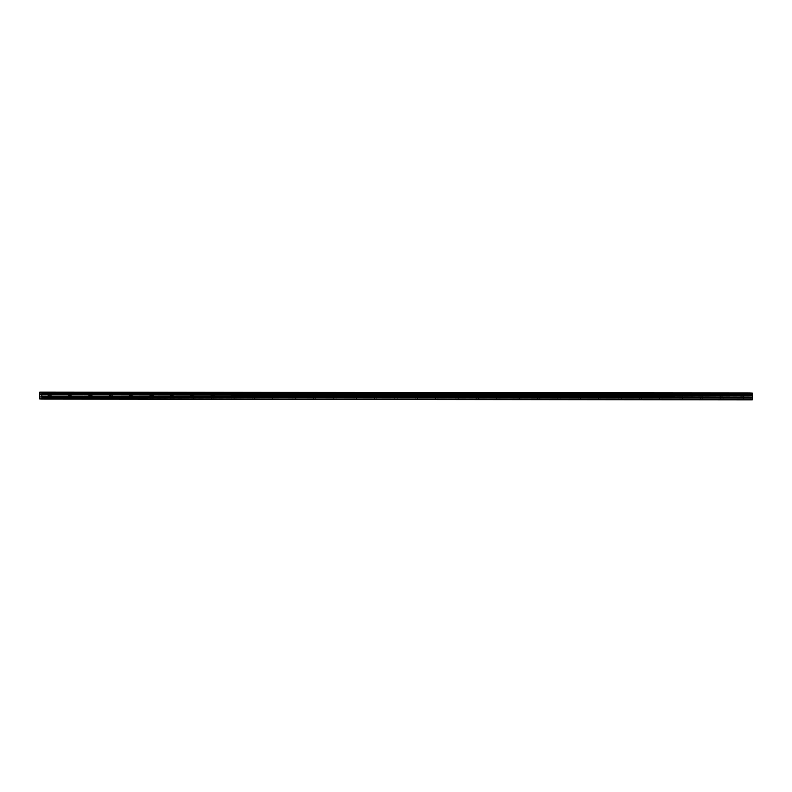 <?xml version="1.0" encoding="UTF-8"?>
<svg xmlns="http://www.w3.org/2000/svg" width="792" height="792" viewBox="0 0 792 792"><rect width="100%" height="100%" fill="white"/><g stroke="black" fill="none" stroke-linecap="round" stroke-linejoin="round"><path stroke-width="0.59" stroke-dasharray="3.96 2.97" d="M742.797 396.158L740.471 396.119L742.797 396.158M50.163 395.376L47.847 395.337L50.163 395.376M70.537 395.396L68.211 395.357L70.537 395.396M90.912 395.416L88.585 395.376L90.912 395.416M111.276 395.446L108.959 395.406L111.276 395.446M131.65 395.465L129.324 395.426L131.65 395.465M152.024 395.485L149.698 395.446L152.024 395.485M172.389 395.505L170.072 395.465L172.389 395.505M192.763 395.535L190.446 395.495L192.763 395.535M213.137 395.555L210.811 395.515L213.137 395.555M233.511 395.574L231.185 395.535L233.511 395.574M253.876 395.604L251.559 395.564L253.876 395.604M274.25 395.624L271.933 395.584L274.25 395.624M294.624 395.644L292.298 395.604L294.624 395.644M314.988 395.673L312.672 395.634L314.988 395.673M335.363 395.693L333.046 395.653L335.363 395.693M355.737 395.713L353.41 395.673L355.737 395.713M376.111 395.743L373.784 395.703L376.111 395.743M396.475 395.762L394.159 395.723L396.475 395.762M416.849 395.782L414.533 395.743L416.849 395.782M437.224 395.812L434.897 395.772L437.224 395.812M457.598 395.832L455.271 395.792L457.598 395.832M477.962 395.852L475.645 395.812L477.962 395.852M498.336 395.881L496.01 395.842L498.336 395.881M518.711 395.901L516.384 395.861L518.711 395.901M539.075 395.921L536.758 395.881L539.075 395.921M559.449 395.95L557.132 395.911L559.449 395.95M579.823 395.97L577.497 395.931L579.823 395.97M600.197 395.99L597.871 395.95L600.197 395.99M620.562 396.02L618.245 395.98L620.562 396.02M640.936 396.04L638.619 396L640.936 396.04M661.31 396.059L658.984 396.02L661.31 396.059M681.684 396.089L679.358 396.05L681.684 396.089M702.049 396.109L699.732 396.069L702.049 396.109M722.423 396.129L720.096 396.089L722.423 396.129M752.261 399.891L722.413 399.782L723.116 399.802L723.136 396.109L720.76 396.099L723.136 396.109M723.116 399.802L741.817 399.831L741.114 399.812L741.134 396.119L743.5 396.129L741.134 396.119M721.799 399.673L742.421 399.663M721.235 399.643L722.047 399.643M742.995 399.703L751.469 399.752M751.45 399.841L743.252 399.831M702.247 399.653L50.856 399.039L50.876 395.347L48.5 395.337L50.876 395.347M50.856 399.039L69.557 399.069L68.855 399.049L68.874 395.357L71.24 395.366L68.874 395.357M49.54 398.921L701.672 399.623M750.925 399.673L49.787 398.881M70.736 398.94L90.278 398.96L70.161 398.901M90.535 398.93L110.296 399.118L109.593 399.099L109.613 395.406L111.989 395.416L109.613 395.406M90.12 395.366L91.615 395.396L90.12 395.366M111.474 398.99L131.026 399.01L110.9 398.95M131.848 399.01L151.401 399.029L131.274 398.97M130.868 395.416L132.363 395.436L130.868 395.416M152.222 399.029L171.765 399.059L151.648 399M151.242 395.436L152.727 395.465L151.242 395.436M172.587 399.059L192.139 399.079L172.022 399.019M171.607 395.465L173.101 395.485L171.607 395.465M192.961 399.079L212.513 399.099L192.387 399.039M191.981 395.485L193.476 395.505L191.981 395.485M213.335 399.099L232.888 399.128L212.761 399.069M212.355 395.505L213.85 395.535L212.355 395.505M233.709 399.128L253.252 399.148L233.135 399.089M232.719 395.535L234.214 395.555L232.719 395.535M254.074 399.148L273.626 399.168L253.499 399.109M253.094 395.555L254.588 395.574L253.094 395.555M273.874 399.138L293.644 399.326L292.941 399.307L292.961 395.614L295.327 395.624L292.961 395.614M273.468 395.574L274.963 395.604L273.468 395.574M294.822 399.198L314.365 399.217L294.248 399.158M314.622 399.178L334.382 399.366L333.68 399.346L333.699 395.653L336.075 395.673L333.699 395.653M314.206 395.624L315.701 395.644L314.206 395.624M335.56 399.237L355.113 399.267L334.986 399.208M355.935 399.267L375.487 399.287L355.361 399.227M354.955 395.663L356.45 395.693L354.955 395.663M376.309 399.287L395.852 399.307L375.735 399.247M375.329 395.693L376.814 395.713L375.329 395.693M396.673 399.307L416.226 399.336L396.109 399.277M395.693 395.713L397.188 395.743L395.693 395.713M417.047 399.336L436.6 399.356L416.473 399.297M416.067 395.733L417.562 395.762L416.067 395.733M437.422 399.356L456.974 399.376L436.847 399.317M436.442 395.762L437.936 395.782L436.442 395.762M457.796 399.376L477.338 399.406L457.222 399.346M456.806 395.782L458.301 395.812L456.806 395.782M478.16 399.406L497.713 399.425L477.586 399.366M477.18 395.802L478.675 395.832L477.18 395.802M497.96 399.386L517.73 399.574L517.028 399.554L517.047 395.861L519.413 395.881L517.047 395.861M497.554 395.832L499.049 395.852L497.554 395.832M518.909 399.445L538.451 399.475L518.334 399.416M538.708 399.435L558.469 399.623L557.766 399.604L557.786 395.911L560.162 395.921L557.786 395.911M538.293 395.871L539.788 395.901L538.293 395.871M559.647 399.495L579.199 399.514L559.073 399.455M580.021 399.514L599.574 399.534L579.447 399.485M579.041 395.921L580.536 395.95L579.041 395.921M600.395 399.544L619.938 399.564L599.821 399.505M599.415 395.941L600.9 395.97L599.415 395.941M620.76 399.564L640.312 399.584L620.186 399.524M619.78 395.97L621.274 395.99L619.78 395.97M641.134 399.584L660.686 399.604L640.56 399.554M640.154 395.99L641.649 396.02L640.154 395.99M661.508 399.613L681.061 399.633L660.934 399.574M660.528 396.01L662.013 396.04L660.528 396.01M681.882 399.633L701.425 399.653L681.308 399.594M680.892 396.04L682.387 396.059L680.892 396.04M701.267 396.059L702.761 396.089L701.267 396.059M39.63 397.03L750.083 397.832L750.311 396.891L750.291 395.366L39.838 394.565M750.291 392.911L750.262 395.248L39.808 394.446M750.588 399.693L39.699 398.96M750.083 397.832L750.153 399.762M39.63 393.664L750.083 394.465M751.856 399.861L41.402 399.059M40.511 398.98L750.568 399.782M750.054 399.356L39.6 398.554M750.311 395.555L39.857 394.753M750.093 394.545L39.64 393.743M41.392 399.039L40.521 399.01M741.609 399.663L741.114 399.812M49.183 399.049L41.372 398.94M69.349 398.901L68.855 399.049M90.288 398.96L89.229 399.069L89.249 395.386M110.088 398.95L109.593 399.099M131.036 399.01L129.967 399.118L129.987 395.426M130.462 398.97L129.967 399.118M151.411 399.029L150.341 399.138L150.361 395.455M150.836 399L150.341 399.138M171.775 399.059L170.716 399.168L170.725 395.475M192.149 399.079L191.08 399.188L191.1 395.495M191.575 399.039L191.08 399.188M212.523 399.099L211.454 399.208L211.474 395.515M211.949 399.069L211.454 399.208M232.888 399.128L231.828 399.237L231.848 395.545M232.323 399.089L231.828 399.237M253.262 399.148L252.193 399.257L252.212 395.564M252.688 399.109L252.193 399.257M273.636 399.168L272.567 399.277L272.587 395.584M273.062 399.138L272.567 399.277M293.436 399.158L292.941 399.307M314.375 399.217L313.315 399.326L313.335 395.634M334.175 399.208L333.68 399.346M355.123 399.267L354.054 399.366L354.073 395.683M354.549 399.227L354.054 399.366M375.487 399.287L374.428 399.396L374.448 395.703M374.923 399.247L374.428 399.396M395.861 399.307L394.792 399.416L394.812 395.723M395.287 399.277L394.792 399.416M416.236 399.336L415.166 399.435L415.186 395.752M415.661 399.297L415.166 399.435M436.61 399.356L435.541 399.465L435.56 395.772M436.036 399.317L435.541 399.465M456.974 399.376L455.915 399.485L455.935 395.792M456.41 399.346L455.915 399.485M477.348 399.406L476.279 399.505L476.299 395.822M476.774 399.366L476.279 399.505M497.722 399.425L496.653 399.534L496.673 395.842M497.148 399.386L496.653 399.534M517.523 399.416L517.028 399.554M538.461 399.475L537.402 399.574L537.422 395.891M558.261 399.455L557.766 399.604M579.209 399.514L578.14 399.623L578.16 395.931M578.635 399.485L578.14 399.623M599.574 399.534L598.514 399.643L598.534 395.96M599.009 399.505L598.514 399.643M619.948 399.564L618.879 399.673L618.899 395.98M619.374 399.524L618.879 399.673M640.322 399.584L639.253 399.693L639.273 396M639.748 399.554L639.253 399.693M660.696 399.604L659.627 399.712L659.647 396.03M660.122 399.574L659.627 399.712M681.061 399.633L680.001 399.742L680.021 396.05M680.496 399.594L680.001 399.742M701.435 399.653L700.366 399.762L700.385 396.069M700.861 399.613L700.366 399.762M702.514 399.782L721.443 399.802M720.967 399.772L702.039 399.752M741.342 399.802L722.413 399.782M722.888 399.812L741.817 399.831M50.629 399.049L69.557 399.069M69.082 399.039L50.153 399.019M71.003 399.069L89.932 399.089M89.456 399.059L70.518 399.039M91.367 399.089L110.296 399.118M109.821 399.089L90.892 399.059M111.741 399.118L130.67 399.138M130.195 399.109L111.266 399.089M132.115 399.138L151.044 399.158M150.569 399.128L131.64 399.109M152.48 399.158L171.418 399.188M170.933 399.158L152.005 399.128M172.854 399.188L191.783 399.208M191.308 399.178L172.379 399.158M193.228 399.208L212.157 399.227M211.682 399.198L192.753 399.178M213.602 399.227L232.531 399.257M232.056 399.227L213.117 399.198M233.967 399.257L252.905 399.277M252.42 399.247L233.492 399.227M254.341 399.277L273.27 399.297M272.795 399.267L253.866 399.247M274.715 399.297L293.644 399.326M293.169 399.297L274.24 399.267M295.079 399.326L314.018 399.346M313.543 399.317L294.604 399.297M315.454 399.346L334.382 399.366M333.907 399.336L314.978 399.317M335.828 399.366L354.757 399.396M354.281 399.366L335.353 399.336M356.202 399.396L375.131 399.416M374.656 399.386L355.727 399.366M376.566 399.416L395.505 399.435M395.02 399.406L376.091 399.386M396.94 399.435L415.869 399.465M415.394 399.435L396.465 399.406M417.315 399.465L436.243 399.485M435.768 399.455L416.839 399.435M437.689 399.485L456.618 399.505M456.142 399.475L437.204 399.455M458.053 399.505L476.992 399.524M476.507 399.495L457.578 399.475M478.427 399.534L497.356 399.554M496.881 399.524L477.952 399.505M498.802 399.554L517.73 399.574M517.255 399.544L498.326 399.524M519.166 399.574L538.105 399.594M537.629 399.564L518.691 399.544M539.54 399.604L558.469 399.623M557.994 399.594L539.065 399.574M559.914 399.623L578.843 399.643M578.368 399.613L559.439 399.594M580.288 399.643L599.217 399.663M598.742 399.633L579.813 399.613M600.653 399.673L619.591 399.693M619.106 399.663L600.178 399.643M621.027 399.693L639.956 399.712M639.481 399.683L620.552 399.663M641.401 399.712L660.33 399.732M659.855 399.703L640.926 399.683M661.775 399.742L680.704 399.762M680.229 399.732L661.29 399.712M682.14 399.762L701.068 399.782M700.593 399.752L681.664 399.732M750.272 392.981L39.818 392.179M750.083 393.713L39.63 392.901M39.649 392.832L750.103 393.634M41.352 398.93L751.806 399.732M750.608 399.653L40.154 398.851L750.608 399.653M750.064 398.02L39.61 397.218M750.281 397.079L39.828 396.277M39.847 396.089L750.311 396.891M39.808 394.396L750.262 395.198M751.836 399.772L41.382 398.97M701.88 399.663L721.076 399.683M681.516 399.633L700.702 399.663M661.142 399.613L680.328 399.633M640.768 399.594L659.954 399.613M620.403 399.564L639.589 399.594M600.029 399.544L619.215 399.564M579.655 399.524L598.841 399.544M559.281 399.495L578.477 399.524M538.916 399.475L558.103 399.495M518.542 399.455L537.728 399.475M498.168 399.425L517.354 399.455M477.804 399.406L496.99 399.425M457.43 399.386L476.616 399.406M437.055 399.356L456.242 399.386M416.681 399.336L435.877 399.356M396.317 399.317L415.503 399.336M375.943 399.287L395.129 399.317M355.568 399.267L374.755 399.287M335.194 399.247L354.39 399.267M314.83 399.217L334.016 399.247M294.456 399.198L313.642 399.217M274.082 399.178L293.268 399.198M253.717 399.148L272.903 399.178M233.343 399.128L252.529 399.148M212.969 399.109L232.155 399.128M192.595 399.089L211.791 399.109M172.23 399.059L191.416 399.079M151.856 399.039L171.042 399.059M131.482 399.019L150.668 399.039M111.108 398.99L130.304 399.01M90.743 398.97L109.93 398.99M70.369 398.95L89.555 398.97M49.995 398.921L69.181 398.94M40.491 398.911L48.817 398.921M722.254 399.683L741.441 399.703M744.163 396.139L744.183 392.971M51.529 395.347L51.549 392.188M71.904 395.376L71.924 392.208M92.278 395.396L92.288 392.238M112.642 395.416L112.662 392.258M133.016 395.446L133.036 392.278M153.391 395.465L153.41 392.307M173.765 395.485L173.775 392.327M194.129 395.515L194.149 392.347M214.503 395.535L214.523 392.377M234.877 395.555L234.887 392.396M255.252 395.584L255.262 392.416M275.616 395.604L275.636 392.446M295.99 395.624L296.01 392.466M316.364 395.653L316.374 392.486M336.729 395.673L336.748 392.515M357.103 395.693L357.123 392.535M377.477 395.723L377.497 392.555M397.851 395.743L397.861 392.584M418.216 395.762L418.235 392.604M438.59 395.792L438.61 392.624M458.964 395.812L458.974 392.654M479.338 395.832L479.348 392.674M499.702 395.861L499.722 392.693M520.077 395.881L520.096 392.723M540.451 395.901L540.461 392.743M560.815 395.931L560.835 392.763M581.189 395.95L581.209 392.792M601.564 395.97L601.583 392.812M621.938 396L621.948 392.832M642.302 396.02L642.322 392.852M662.676 396.04L662.696 392.882M683.051 396.069L683.06 392.901M703.425 396.089L703.435 392.921M723.789 396.109L723.809 392.951M743.48 399.821L743.5 396.129M71.231 399.059L71.24 395.366M91.595 399.089L91.615 395.396M111.969 399.109L111.989 395.416M132.343 399.128L132.363 395.436M152.708 399.148L152.727 395.465M173.082 399.178L173.101 395.485M193.456 399.198L193.476 395.505M213.83 399.217L213.85 395.535M234.194 399.247L234.214 395.555M254.569 399.267L254.588 395.574M274.943 399.287L274.963 395.604M295.307 399.317L295.327 395.624M315.681 399.336L315.701 395.644M336.055 399.356L336.075 395.673M356.43 399.386L356.45 395.693M376.794 399.406L376.814 395.713M397.168 399.425L397.188 395.743M417.542 399.455L417.562 395.762M437.917 399.475L437.936 395.782M458.281 399.495L458.301 395.812M478.655 399.524L478.675 395.832M499.029 399.544L499.049 395.852M519.394 399.564L519.413 395.881M539.768 399.594L539.788 395.901M560.142 399.613L560.162 395.921M580.516 399.633L580.536 395.95M600.88 399.663L600.9 395.97M621.255 399.683L621.274 395.99M641.629 399.703L641.649 396.02M662.003 399.732L662.013 396.04M682.367 399.752L682.387 396.059M702.742 399.772L702.761 396.089M740.471 396.119L740.49 392.951M47.847 395.337L47.857 392.169M68.211 395.357L68.231 392.188M88.585 395.376L88.605 392.218M108.959 395.406L108.969 392.238M129.324 395.426L129.344 392.258M149.698 395.446L149.718 392.288M170.072 395.465L170.092 392.307M190.446 395.495L190.456 392.327M210.811 395.515L210.83 392.357M231.185 395.535L231.205 392.377M251.559 395.564L251.569 392.396M271.933 395.584L271.943 392.426M292.298 395.604L292.317 392.446M312.672 395.634L312.692 392.466M333.046 395.653L333.056 392.495M353.41 395.673L353.43 392.515M373.784 395.703L373.804 392.535M394.159 395.723L394.178 392.565M414.533 395.743L414.543 392.584M434.897 395.772L434.917 392.604M455.271 395.792L455.291 392.634M475.645 395.812L475.655 392.654M496.01 395.842L496.03 392.674M516.384 395.861L516.404 392.703M536.758 395.881L536.778 392.723M557.132 395.911L557.142 392.743M577.497 395.931L577.517 392.773M597.871 395.95L597.891 392.792M618.245 395.98L618.265 392.812M638.619 396L638.629 392.842M658.984 396.02L659.003 392.862M679.358 396.05L679.378 392.882M699.732 396.069L699.742 392.911M720.096 396.089L720.116 392.931M720.74 399.782L720.76 396.099M742.173 399.703L722.631 399.683M48.48 399.029L48.5 395.337M69.914 398.94L50.371 398.921M110.652 398.99L91.11 398.96M294 399.198L274.458 399.168M334.739 399.237L315.196 399.217M518.087 399.445L498.544 399.425M558.825 399.495L539.283 399.475"/><path stroke-width="1.19" d="M742.807 392.99L740.49 392.951L742.807 392.99M50.183 392.208L47.857 392.169L50.183 392.208M70.547 392.228L68.231 392.188L70.547 392.228M90.922 392.258L88.605 392.218L90.922 392.258M111.296 392.278L108.969 392.238L111.296 392.278M131.67 392.297L129.344 392.258L131.67 392.297M152.034 392.327L149.718 392.288L152.034 392.327M172.409 392.347L170.092 392.307L172.409 392.347M192.783 392.367L190.456 392.327L192.783 392.367M213.157 392.396L210.83 392.357L213.157 392.396M233.521 392.416L231.205 392.377L233.521 392.416M253.895 392.436L251.569 392.396L253.895 392.436M274.27 392.466L271.943 392.426L274.27 392.466M294.634 392.486L292.317 392.446L294.634 392.486M315.008 392.505L312.692 392.466L315.008 392.505M335.382 392.535L333.056 392.495L335.382 392.535M355.757 392.555L353.43 392.515L355.757 392.555M376.121 392.575L373.804 392.535L376.121 392.575M396.495 392.604L394.178 392.565L396.495 392.604M416.869 392.624L414.543 392.584L416.869 392.624M437.243 392.644L434.917 392.604L437.243 392.644M457.608 392.674L455.291 392.634L457.608 392.674M477.982 392.693L475.655 392.654L477.982 392.693M498.356 392.713L496.03 392.674L498.356 392.713M518.72 392.743L516.404 392.703L518.72 392.743M539.095 392.763L536.778 392.723L539.095 392.763M559.469 392.782L557.142 392.743L559.469 392.782M579.843 392.812L577.517 392.773L579.843 392.812M600.207 392.832L597.891 392.792L600.207 392.832M620.582 392.852L618.265 392.812L620.582 392.852M640.956 392.882L638.629 392.842L640.956 392.882M661.32 392.901L659.003 392.862L661.32 392.901M681.694 392.921L679.378 392.882L681.694 392.921M702.068 392.941L699.742 392.911L702.068 392.941M722.443 392.971L720.116 392.931L722.443 392.971M752.4 394.614L41.927 393.881L752.38 394.683L752.202 393.03L39.838 392.109L752.202 393.03M750.291 392.911L39.838 392.109L39.699 398.96L41.808 399.089L41.927 397.356L752.38 398.158L752.38 394.683M41.808 399.089L752.261 399.891L752.38 398.158M752.36 397.97L41.927 397.356M41.907 397.168L41.748 394.565L752.202 395.366M752.212 395.327L41.748 394.565M41.758 394.525L41.927 393.881M41.936 393.802L41.946 393.05L752.4 393.852M752.38 393.772L41.946 393.05M41.927 392.971L41.748 392.228M41.699 394.862L752.153 395.673M752.37 399.505L41.917 398.703M41.719 394.683L752.172 395.485M41.768 392.297L752.222 393.099M752.143 397.01L41.689 396.198M41.709 396.386L752.162 397.198"/></g></svg>
